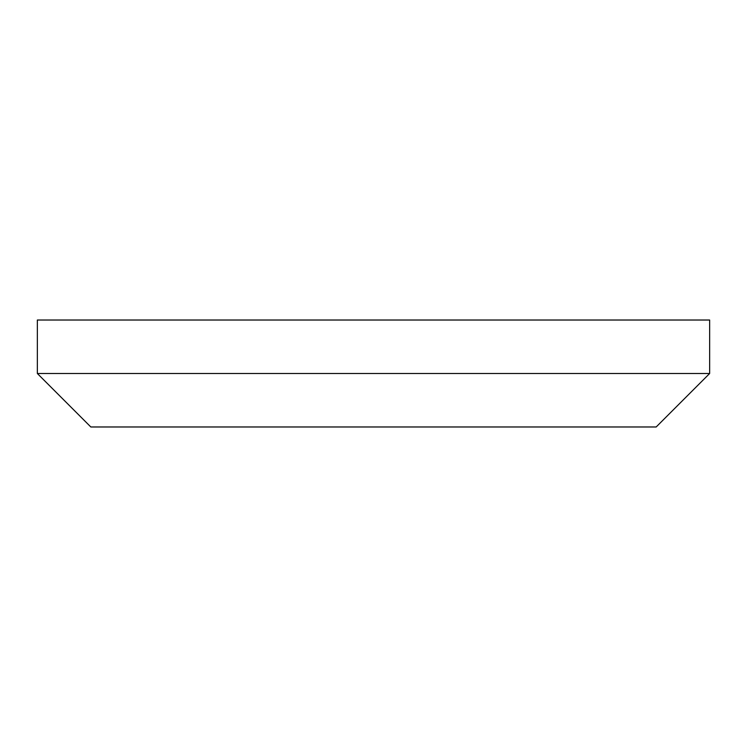 <?xml version="1.0" encoding="UTF-8"?>
<svg xmlns="http://www.w3.org/2000/svg" width="747" height="747" viewBox="0 0 747 747"><rect width="100%" height="100%" fill="white"/><g stroke="black" fill="none" stroke-linecap="round" stroke-linejoin="round"><path stroke-width="1.12" d="M37.35 373.5L90.826 426.976L656.174 426.976L709.65 373.5L709.65 320.024L37.35 320.024L37.35 373.5L709.65 373.5"/></g></svg>
